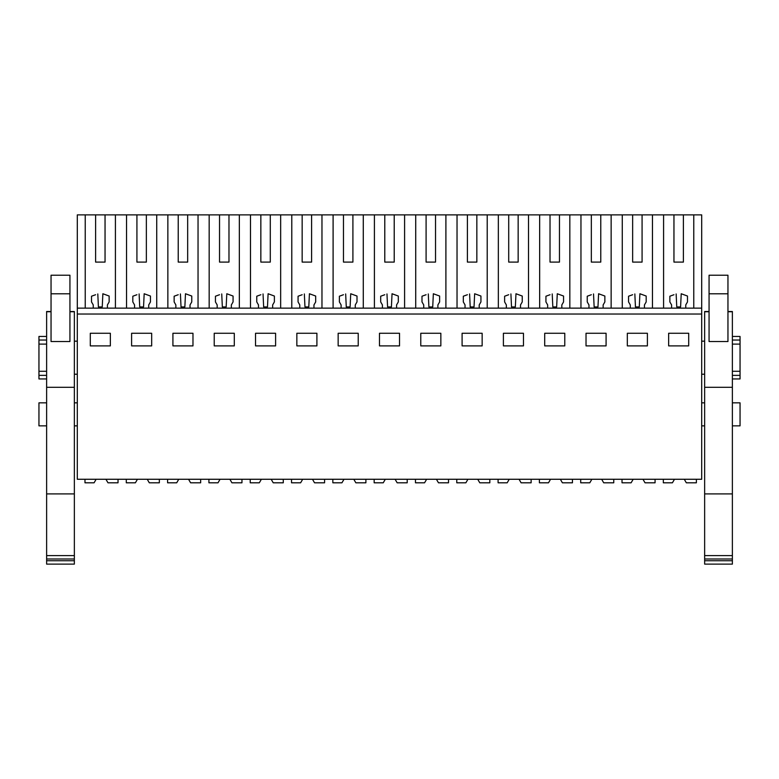 <?xml version="1.0" encoding="UTF-8"?>
<svg xmlns="http://www.w3.org/2000/svg" width="779" height="779" viewBox="0 0 779 779"><rect width="100%" height="100%" fill="white"/><g stroke="black" fill="none" stroke-linecap="round" stroke-linejoin="round"><path stroke-width="1.17" d="M77.306 314.025L77.306 479.27L701.694 479.27L701.694 314.025L77.306 314.025L77.306 308.124L701.694 308.124L701.694 314.025M95.603 262.095L105.048 262.095L95.603 262.095L95.603 214.877L77.306 214.877L77.306 308.124M90.296 333.266L110.355 333.266L110.355 345.895L90.296 345.895L90.296 333.266M503.4 333.266L503.4 345.895L523.469 345.895L523.469 333.266L503.4 333.266M482.152 345.895L482.152 333.266L462.093 333.266L462.093 345.895L482.152 345.895M586.022 333.266L586.022 345.895L606.081 345.895L606.081 333.266L586.022 333.266M564.775 345.895L564.775 333.266L544.706 333.266L544.706 345.895L564.775 345.895M234.294 345.895L214.225 345.895L214.225 333.266L234.294 333.266L234.294 345.895M255.531 333.266L275.6 333.266L275.6 345.895L255.531 345.895L255.531 333.266M151.671 345.895L131.602 345.895L131.602 333.266L151.671 333.266L151.671 345.895M192.978 345.895L172.919 345.895L172.919 333.266L192.978 333.266L192.978 345.895M379.47 333.266L399.53 333.266L399.53 345.895L379.47 345.895L379.47 333.266M440.846 345.895L420.777 345.895L420.777 333.266L440.846 333.266L440.846 345.895M296.848 333.266L316.907 333.266L316.907 345.895L296.848 345.895L296.848 333.266M358.223 345.895L338.154 345.895L338.154 333.266L358.223 333.266L358.223 345.895M647.398 345.895L627.329 345.895L627.329 333.266L647.398 333.266L647.398 345.895M688.704 345.895L668.645 345.895L668.645 333.266L688.704 333.266L688.704 345.895M85.232 214.877L85.232 308.124M95.603 214.877L126.549 214.877L126.549 308.124M136.919 262.095L146.355 262.095L136.919 262.095L136.919 214.877L126.549 214.877M136.919 214.877L167.855 214.877L167.855 308.124M178.225 262.095L187.671 262.095L178.225 262.095L178.225 214.877L167.855 214.877M178.225 214.877L209.171 214.877L209.171 308.124M219.532 262.095L228.977 262.095L219.532 262.095L219.532 214.877L209.171 214.877M219.532 214.877L250.478 214.877L250.478 308.124M260.848 262.095L270.294 262.095L260.848 262.095L260.848 214.877L250.478 214.877M260.848 214.877L291.784 214.877L291.784 308.124M302.155 262.095L311.6 262.095L302.155 262.095L302.155 214.877L291.784 214.877M302.155 214.877L333.1 214.877L333.1 308.124M343.471 262.095L352.906 262.095L343.471 262.095L343.471 214.877L333.1 214.877M343.471 214.877L374.407 214.877L374.407 308.124M384.777 262.095L394.223 262.095L384.777 262.095L384.777 214.877L374.407 214.877M384.777 214.877L415.723 214.877L415.723 308.124M426.094 262.095L435.529 262.095L426.094 262.095L426.094 214.877L415.723 214.877M426.094 214.877L457.03 214.877L457.03 308.124M467.4 262.095L476.845 262.095L467.4 262.095L467.4 214.877L457.03 214.877M467.4 214.877L498.346 214.877L498.346 308.124M508.706 262.095L518.152 262.095L508.706 262.095L508.706 214.877L498.346 214.877M508.706 214.877L539.652 214.877L539.652 308.124M550.023 262.095L559.468 262.095L550.023 262.095L550.023 214.877L539.652 214.877M550.023 214.877L580.959 214.877L580.959 308.124M591.329 262.095L600.775 262.095L591.329 262.095L591.329 214.877L580.959 214.877M591.329 214.877L622.275 214.877L622.275 308.124M632.645 262.095L642.081 262.095L632.645 262.095L632.645 214.877L622.275 214.877M632.645 214.877L701.694 214.877L701.694 308.124M46.623 425.86L38.95 425.86L38.95 402.84L46.623 402.84M77.306 341.173L74.356 341.173M46.623 344.104L38.95 344.104L38.95 340.034L46.623 340.034M46.623 371.281L38.95 371.281L38.95 344.104M77.306 374.222L74.356 374.222M95.603 294.735L91.513 296.224L91.513 301.931L93.246 304.94L93.246 308.124M97.794 293.936L98.407 306.945L102.244 306.945L102.867 293.751L105.048 294.55M115.419 308.124L115.419 214.877M105.048 262.095L105.048 214.877M38.95 371.281L38.95 378.945L46.623 378.945M46.623 336.45L38.95 336.45L38.95 340.034M38.95 375.361L46.623 375.361M102.867 293.751L109.138 296.039L109.138 301.931L107.405 304.94L107.405 308.124M693.768 214.877L693.768 308.124M673.952 262.095L683.397 262.095L673.952 262.095L673.952 214.877M663.581 308.124L663.581 214.877M671.595 308.124L671.595 304.94L669.862 301.931L669.862 296.224L673.952 294.735M676.143 293.936L676.756 306.945L680.593 306.945L681.216 293.751L683.397 294.55M683.397 262.095L683.397 214.877M681.216 293.751L687.487 296.039L687.487 301.931L685.754 304.94L685.754 308.124M732.377 425.86L740.05 425.86L740.05 402.84L732.377 402.84M704.644 341.173L701.694 341.173M704.644 374.222L701.694 374.222M732.377 344.104L740.05 344.104L740.05 371.281L732.377 371.281M652.451 214.877L652.451 308.124M732.377 336.45L740.05 336.45L740.05 344.104M740.05 371.281L740.05 378.945L732.377 378.945M732.377 375.361L740.05 375.361M732.377 340.034L740.05 340.034M156.725 214.877L156.725 308.124M134.553 308.124L134.553 304.94L132.82 301.931L132.82 296.224L136.919 294.735M139.11 293.936L139.723 306.945L143.55 306.945L144.173 293.751L146.355 294.55M146.355 262.095L146.355 214.877M144.173 293.751L150.444 296.039L150.444 301.931L148.721 304.94L148.721 308.124M198.041 214.877L198.041 308.124M175.869 308.124L175.869 304.94L174.136 301.931L174.136 296.224L178.225 294.735M180.416 293.936L181.03 306.945L184.857 306.945L185.48 293.751L187.671 294.55M187.671 262.095L187.671 214.877M185.48 293.751L191.761 296.039L191.761 301.931L190.027 304.94L190.027 308.124M239.348 214.877L239.348 308.124M217.175 308.124L217.175 304.94L215.442 301.931L215.442 296.224L219.532 294.735M221.733 293.936L222.346 306.945L226.173 306.945L226.796 293.751L228.977 294.55M228.977 262.095L228.977 214.877M226.796 293.751L233.067 296.039L233.067 301.931L231.344 304.94L231.344 308.124M280.654 214.877L280.654 308.124M258.482 308.124L258.482 304.94L256.758 301.931L256.758 296.224L260.848 294.735M263.039 293.936L263.653 306.945L267.479 306.945L268.103 293.751L270.294 294.55M270.294 262.095L270.294 214.877M268.103 293.751L274.383 296.039L274.383 301.931L272.65 304.94L272.65 308.124M321.97 214.877L321.97 308.124M299.798 308.124L299.798 304.94L298.065 301.931L298.065 296.224L302.155 294.735M304.346 293.936L304.969 306.945L308.796 306.945L309.419 293.751L311.6 294.55M311.6 262.095L311.6 214.877M309.419 293.751L315.69 296.039L315.69 301.931L313.956 304.94L313.956 308.124M363.277 214.877L363.277 308.124M341.105 308.124L341.105 304.94L339.381 301.931L339.381 296.224L343.471 294.735M345.662 293.936L346.275 306.945L350.102 306.945L350.725 293.751L352.906 294.55M352.906 262.095L352.906 214.877M350.725 293.751L357.006 296.039L357.006 301.931L355.273 304.94L355.273 308.124M404.593 214.877L404.593 308.124M382.421 308.124L382.421 304.94L380.688 301.931L380.688 296.224L384.777 294.735M386.968 293.936L387.582 306.945L391.418 306.945L392.041 293.751L394.223 294.55M394.223 262.095L394.223 214.877M392.041 293.751L398.312 296.039L398.312 301.931L396.579 304.94L396.579 308.124M445.9 214.877L445.9 308.124M423.727 308.124L423.727 304.94L421.994 301.931L421.994 296.224L426.094 294.735M428.284 293.936L428.898 306.945L432.725 306.945L433.348 293.751L435.529 294.55M435.529 262.095L435.529 214.877M433.348 293.751L439.619 296.039L439.619 301.931L437.895 304.94L437.895 308.124M487.216 214.877L487.216 308.124M465.044 308.124L465.044 304.94L463.31 301.931L463.31 296.224L467.4 294.735M469.591 293.936L470.204 306.945L474.031 306.945L474.654 293.751L476.845 294.55M476.845 262.095L476.845 214.877M474.654 293.751L480.935 296.039L480.935 301.931L479.202 304.94L479.202 308.124M528.522 214.877L528.522 308.124M506.35 308.124L506.35 304.94L504.617 301.931L504.617 296.224L508.706 294.735M510.907 293.936L511.521 306.945L515.347 306.945L515.971 293.751L518.152 294.55M518.152 262.095L518.152 214.877M515.971 293.751L522.242 296.039L522.242 301.931L520.518 304.94L520.518 308.124M569.829 214.877L569.829 308.124M547.656 308.124L547.656 304.94L545.933 301.931L545.933 296.224L550.023 294.735M552.214 293.936L552.827 306.945L556.654 306.945L557.277 293.751L559.468 294.55M559.468 262.095L559.468 214.877M557.277 293.751L563.558 296.039L563.558 301.931L561.825 304.94L561.825 308.124M611.145 214.877L611.145 308.124M588.973 308.124L588.973 304.94L587.239 301.931L587.239 296.224L591.329 294.735M593.52 293.936L594.143 306.945L597.97 306.945L598.593 293.751L600.775 294.55M600.775 262.095L600.775 214.877M598.593 293.751L604.864 296.039L604.864 301.931L603.131 304.94L603.131 308.124M630.279 308.124L630.279 304.94L628.556 301.931L628.556 296.224L632.645 294.735M634.836 293.936L635.45 306.945L639.277 306.945L639.9 293.751L642.081 294.55M642.081 262.095L642.081 214.877M639.9 293.751L646.181 296.039L646.181 301.931L644.447 304.94L644.447 308.124M95.788 479.864L94.084 482.805L84.979 482.805L84.979 479.27M118.028 479.27L118.028 482.805L107.979 482.805L105.934 479.27M137.094 479.864L135.4 482.805L126.295 482.805L126.295 479.27M159.344 479.27L159.344 482.805L149.295 482.805L147.25 479.27M200.651 479.27L200.651 482.805L190.602 482.805L188.557 479.27M167.602 479.27L167.602 482.805L176.706 482.805L178.751 479.27M241.957 479.27L241.957 482.805L231.918 482.805L229.873 479.27M208.918 479.27L208.918 482.805L218.013 482.805L220.058 479.27M283.274 479.27L283.274 482.805L273.225 482.805L271.18 479.27M250.225 479.27L250.225 482.805L259.329 482.805L261.374 479.27M324.58 479.27L324.58 482.805L314.531 482.805L312.486 479.27M291.531 479.27L291.531 482.805L300.636 482.805L302.68 479.27M365.896 479.27L365.896 482.805L355.847 482.805L353.802 479.27M332.847 479.27L332.847 482.805L341.952 482.805L343.997 479.27M407.203 479.27L407.203 482.805L397.154 482.805L395.109 479.27M374.154 479.27L374.154 482.805L383.258 482.805L385.303 479.27M448.519 479.27L448.519 482.805L438.47 482.805L436.425 479.27M415.47 479.27L415.47 482.805L424.574 482.805L426.619 479.27M489.825 479.27L489.825 482.805L479.776 482.805L477.731 479.27M456.776 479.27L456.776 482.805L465.881 482.805L467.926 479.27M531.132 479.27L531.132 482.805L521.093 482.805L519.048 479.27M498.093 479.27L498.093 482.805L507.187 482.805L509.232 479.27M572.448 479.27L572.448 482.805L562.399 482.805L560.354 479.27M539.399 479.27L539.399 482.805L548.504 482.805L550.549 479.27M613.755 479.27L613.755 482.805L603.706 482.805L601.661 479.27M580.706 479.27L580.706 482.805L589.81 482.805L591.855 479.27M655.071 479.27L655.071 482.805L645.022 482.805L642.977 479.27M622.022 479.27L622.022 482.805L631.126 482.805L633.171 479.27M696.377 479.27L696.377 482.805L686.328 482.805L684.283 479.27M663.328 479.27L663.328 482.805L672.433 482.805L674.478 479.27M74.356 493.905L74.356 555.602L46.623 555.602L46.623 493.905L74.356 493.905L74.356 311.512L69.935 311.512L74.356 311.512M46.623 555.602L46.623 558.991L74.356 558.991L74.356 555.602M74.356 558.991L74.356 564.123L46.623 564.123L46.623 560.734L74.356 560.734M69.935 311.736L74.356 311.736M46.623 493.905L46.623 311.512L51.044 311.512L46.623 311.512M46.623 311.736L51.044 311.736M46.623 558.991L46.623 560.734M46.623 387.299L74.356 387.299M51.044 341.533L69.935 341.533L69.935 275.221L51.044 275.221L51.044 341.533M732.377 493.905L732.377 555.602L704.644 555.602L704.644 493.905L732.377 493.905L732.377 311.512L727.956 311.512L732.377 311.512M704.644 555.602L704.644 558.991L732.377 558.991L732.377 555.602M732.377 558.991L732.377 564.123L704.644 564.123L704.644 560.734L732.377 560.734M727.956 311.736L732.377 311.736M704.644 493.905L704.644 311.512L709.065 311.512L704.644 311.512M704.644 311.736L709.065 311.736M704.644 558.991L704.644 560.734M704.644 387.299L732.377 387.299M709.065 341.533L727.956 341.533L727.956 275.221L709.065 275.221L709.065 341.533M69.935 293.79L51.044 293.79M727.956 293.79L709.065 293.79M77.306 402.84L74.356 402.84M77.306 425.86L74.356 425.86M704.644 402.84L701.694 402.84M704.644 425.86L701.694 425.86"/></g></svg>
